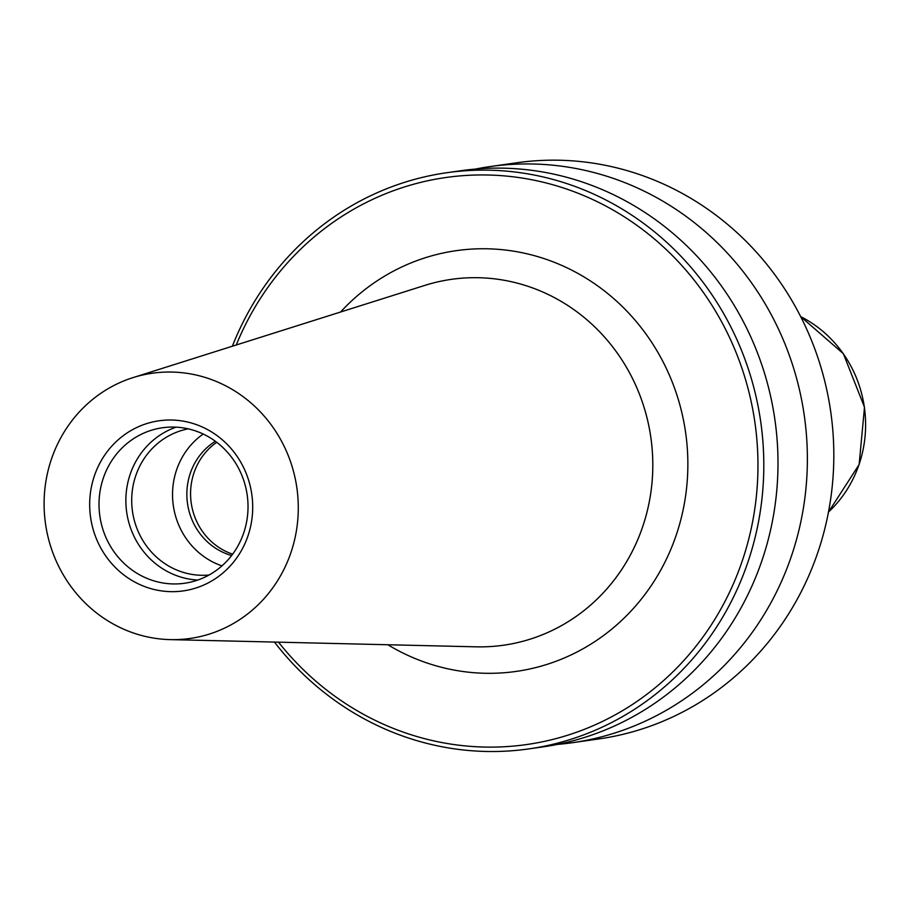 <?xml version="1.0" encoding="UTF-8"?>
<svg xmlns="http://www.w3.org/2000/svg" width="910" height="910" viewBox="0 0 910 910"><rect width="100%" height="100%" fill="white"/><g stroke="black" fill="none" stroke-linecap="round" stroke-linejoin="round"><path stroke-width="1.36" d="M274.433 642.073A290.995 275.798 -98.1 0 0 528.676 748.919A290.995 275.798 -98.1 0 0 537.23 747.565A290.995 275.798 -98.1 0 0 760.077 417.474A290.995 275.798 -98.1 0 0 446.73 172.729A290.995 275.798 -98.1 0 0 438.176 174.094A290.995 275.798 -98.1 0 0 232.357 346.221M278.517 642.176A286.377 271.419 -98.1 0 0 534.989 743.22A286.377 271.419 -98.1 0 0 753.56 413.936A286.377 271.419 -98.1 0 0 437.505 178.849A286.377 271.419 -98.1 0 0 236.259 344.992M528.676 748.919L542.872 746.905A290.995 275.798 -98.1 0 0 551.426 745.54A290.995 275.798 -98.1 0 0 774.262 415.46A290.995 275.798 -98.1 0 0 460.926 170.716L446.73 172.729M557.489 744.403A290.995 275.798 -98.1 0 0 572.242 742.731A290.995 275.798 -98.1 0 0 580.796 741.366A290.995 275.798 -98.1 0 0 803.644 411.286A290.995 275.798 -98.1 0 0 490.297 166.541A290.995 275.798 -98.1 0 0 481.743 167.895A290.995 275.798 -98.1 0 0 475.668 169.044M572.242 742.731L598.689 738.965A290.995 275.798 -98.1 0 0 607.243 737.601A290.995 275.798 -98.1 0 0 830.091 407.521A290.995 275.798 -98.1 0 0 516.743 162.776L490.297 166.541M170.25 639.616L476.169 646.828A184.787 175.13 -98.1 0 0 503.492 645.224A184.787 175.13 -98.1 0 0 508.929 644.36A184.787 175.13 -98.1 0 0 650.434 434.752A184.787 175.13 -98.1 0 0 451.462 279.336A184.787 175.13 -98.1 0 0 446.025 280.212A184.787 175.13 -98.1 0 0 424.777 285.41L132.985 377.627A133.952 126.956 -98.1 0 0 45.5 523.716A133.952 126.956 -98.1 0 0 170.25 639.616A133.952 126.956 -98.1 0 0 193.989 637.83A133.952 126.956 -98.1 0 0 296.228 483.813A133.952 126.956 -98.1 0 0 148.387 373.851A133.952 126.956 -98.1 0 0 132.985 377.627M160.16 428.132A78.522 74.427 -98.1 0 0 100.02 517.21A78.522 74.427 -98.1 0 0 184.582 583.253A78.522 74.427 -98.1 0 0 186.891 582.878A78.522 74.427 -98.1 0 0 247.019 493.811A78.522 74.427 -98.1 0 0 162.469 427.768A78.522 74.427 -98.1 0 0 160.16 428.132M185.811 590.499A85.915 81.422 81.9 0 1 91 519.974A85.915 81.422 81.9 0 1 156.565 421.182A85.915 81.422 81.9 0 1 251.387 491.707A85.915 81.422 81.9 0 1 185.811 590.499M176.074 427.165A78.522 74.427 -98.1 0 0 126.683 512.171A78.522 74.427 -98.1 0 0 197.811 580.045M188.233 428.849A73.903 70.047 -98.1 0 0 132.473 511.34A73.903 70.047 -98.1 0 0 209.016 575.029M203.203 434.036A73.903 70.047 -98.1 0 0 173.31 505.539A73.903 70.047 -98.1 0 0 221.949 565.872M215.363 441.27A62.585 59.321 -98.1 0 0 187.505 503.514A62.585 59.321 -98.1 0 0 231.618 555.532M216.739 442.294A62.585 59.321 -98.1 0 0 191.225 502.991A62.585 59.321 -98.1 0 0 232.642 554.167M828.475 512.068A118.357 112.18 -98.1 0 0 800.675 316.612L843.365 353.694L864.5 407.248L859.131 464.555L828.464 512.08M503.492 645.224L503.503 645.224A184.787 175.13 -98.1 0 0 508.94 644.36A184.787 175.13 -98.1 0 0 650.445 434.752A184.787 175.13 -98.1 0 0 451.474 279.336A184.787 175.13 -98.1 0 0 451.462 279.336L451.474 279.336M387.842 644.746A212.496 201.394 -98.1 0 0 522.408 670.42A212.496 201.394 -98.1 0 0 684.593 426.085A212.496 201.394 -98.1 0 0 450.075 251.649A212.496 201.394 -98.1 0 0 340.533 312.039"/></g></svg>
